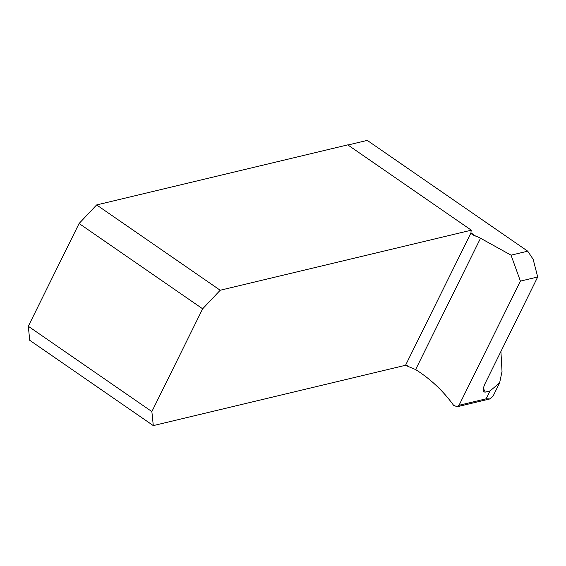 <?xml version="1.0" encoding="UTF-8"?>
<svg xmlns="http://www.w3.org/2000/svg" width="566" height="566" viewBox="0 0 566 566"><rect width="100%" height="100%" fill="white"/><g stroke="black" fill="none" stroke-linecap="round" stroke-linejoin="round"><path stroke-width="0.85" d="M406.798 365.374L408.652 366.655L415.621 369.57C430.599 379.057 443.256 390.979 453.585 405.32L457.179 406.756L459.033 405.291L520.409 281.118L537.7 276.979L533.151 259.27L527.717 251.177L367.256 140.396L347.956 145.009M457.066 406.784L489.923 398.924L493.389 395.493M483.343 388.304A114.728 99.156 76.5 0 1 485.26 392.111L490.007 390.979L499.622 382.871L502.021 371.466L500.917 351.401M485.26 392.111L483.873 391.941L483.23 390.788L483.378 388.12L484.531 384.654L537.7 276.979M408.652 366.655L405.553 365.275L471.011 232.831L472.193 234.621L475.631 236.086A10.344 3.608 26.3 0 1 480.534 238.236L511.048 255.167L527.717 251.177M511.048 255.167L520.409 281.118M96.63 204.934L347.757 144.875L471.322 230.185L220.195 290.245L96.63 204.934L79.091 223.499L28.3 326.271L151.865 411.581L153.294 425.604L29.736 340.3L28.3 326.271M79.091 223.499L202.656 308.81L151.865 411.581M405.553 365.275L153.294 425.604M202.656 308.81L220.195 290.245M471.011 232.831A10.344 3.75 -55.4 0 1 471.322 230.185M489.923 398.924L486.137 398.811L459.033 405.291M475.631 236.086L471.018 232.902M480.534 238.236L415.621 369.57M486.137 398.811L490.007 390.979M493.396 395.471L499.622 382.871"/></g></svg>

